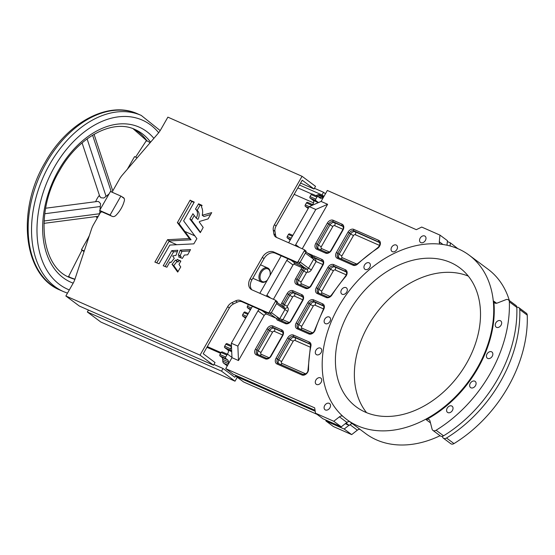 <?xml version="1.0" encoding="UTF-8"?>
<svg xmlns="http://www.w3.org/2000/svg" width="555" height="555" viewBox="0 0 555 555"><rect width="100%" height="100%" fill="white"/><g stroke="black" fill="none" stroke-linecap="round" stroke-linejoin="round"><path stroke-width="0.83" d="M267.274 280.247A7.701 5.182 -66.2 0 1 261.502 282.079A7.701 5.182 -66.2 0 1 260.392 271.888A7.701 5.182 -66.2 0 1 267.711 267.982A7.701 5.182 -66.2 0 1 270.209 273.99L270.174 274.323A6.931 4.662 113.8 0 0 267.309 268.717A6.931 4.662 113.8 0 0 261.336 272.436A6.931 4.662 113.8 0 0 261.037 280.573A6.931 4.662 113.8 0 0 267.323 280.157M45.649 208.222L97.618 201.444L98.686 201.618L100.566 203.678L100.275 206.509L44.775 213.737M44.067 220.98L99.685 213.73L100.275 206.509M95.661 201.701A15.79 10.621 -66.2 0 1 97.146 198.579A15.79 10.621 -66.2 0 1 99.4 195.339M97.278 218.025A15.79 10.621 -66.2 0 1 96.07 216.561M177.662 272.04L172.085 264.346L175.491 260.038L176.275 260.788L177.198 259.442L180.694 261.322M176.275 260.788L177.975 262.05L178.883 260.697M179.418 255.349L178.724 256.965L182.359 258.401L184.343 255.064L187.68 254.8L190.531 249.597L180.271 250.125L178.231 255.224L179.418 255.349L181.103 256.604L179.452 255.404M177.746 250.263L171.752 250.673L163.253 265.776L166.888 267.212L169.885 261.96L170.871 262.626L174.277 258.325L172.654 255.938L175.942 255.397L177.836 250.333M197.157 210.373A8.353 6.105 -53.3 0 1 197.92 219.392L196.234 218.136L192.967 213.758L189.893 219.017L200.32 232.635L203.185 227.453L199.231 221.986L199.606 221.438L208.097 218.899L211.719 212.641L202.242 215.264A14.513 10.614 -53.3 0 0 201.416 206.814L202.055 205.364L198.6 203.838L195.457 209.11A8.353 6.105 -53.3 0 1 195.471 209.124L197.157 210.373A8.353 6.105 -53.3 0 0 197.143 210.366L200.098 205.183L201.909 205.815M231.504 346.868L230.443 348.727A1.159 0.777 -66.2 0 0 230.505 350.191L224.768 347.666L227.827 349.941A2.504 1.686 -66.2 0 1 227.959 353.119A2.504 1.686 -66.2 0 1 227.12 354.097M231.941 357.011A2.504 1.686 -66.2 0 1 231.317 356.921A2.504 1.686 -66.2 0 1 231.095 356.789L228.043 354.513A1.159 0.777 -66.2 0 0 227.939 354.458L222.201 351.925A1.159 0.777 -66.2 0 1 222.305 351.988L227.827 354.423M318.341 202.63L313.152 200.341A2.504 1.686 -66.2 0 1 313.291 203.525A2.504 1.686 -66.2 0 1 312.451 204.497M329.205 403.325A3.85 2.817 126.7 0 1 329.615 403.561A3.85 2.817 126.7 0 1 329.753 408.071A3.85 2.817 126.7 0 1 325.417 409.978A3.85 2.817 126.7 0 1 325.008 409.743A3.85 2.817 126.7 0 1 324.869 405.233A3.85 2.817 126.7 0 1 329.205 403.325M424.665 235.972A3.85 2.817 126.7 0 1 425.068 236.208A3.85 2.817 126.7 0 1 425.213 240.717A3.85 2.817 126.7 0 1 420.87 242.625A3.85 2.817 126.7 0 1 420.468 242.389A3.85 2.817 126.7 0 1 420.329 237.88A3.85 2.817 126.7 0 1 424.665 235.972M345.994 287.629A3.85 2.817 126.7 0 1 346.403 287.865A3.85 2.817 126.7 0 1 346.542 292.374A3.85 2.817 126.7 0 1 342.206 294.275A3.85 2.817 126.7 0 1 341.797 294.039A3.85 2.817 126.7 0 1 341.658 289.53A3.85 2.817 126.7 0 1 345.994 287.629M396.166 245.026A3.85 2.817 126.7 0 1 396.568 245.261A3.85 2.817 126.7 0 1 396.714 249.771A3.85 2.817 126.7 0 1 392.371 251.672A3.85 2.817 126.7 0 1 391.969 251.436A3.85 2.817 126.7 0 1 391.83 246.926A3.85 2.817 126.7 0 1 396.166 245.026M369.061 262.82A3.85 2.817 126.7 0 1 369.463 263.056A3.85 2.817 126.7 0 1 369.602 267.565A3.85 2.817 126.7 0 1 365.266 269.473A3.85 2.817 126.7 0 1 364.864 269.237A3.85 2.817 126.7 0 1 364.718 264.728A3.85 2.817 126.7 0 1 369.061 262.82M329.24 317.009A3.85 2.817 126.7 0 1 329.642 317.245A3.85 2.817 126.7 0 1 329.781 321.754A3.85 2.817 126.7 0 1 325.445 323.655A3.85 2.817 126.7 0 1 325.043 323.419A3.85 2.817 126.7 0 1 324.897 318.91A3.85 2.817 126.7 0 1 329.24 317.009M320.422 348.096A3.85 2.817 126.7 0 1 320.825 348.332A3.85 2.817 126.7 0 1 320.963 352.841A3.85 2.817 126.7 0 1 316.627 354.742A3.85 2.817 126.7 0 1 316.225 354.506A3.85 2.817 126.7 0 1 316.079 349.997A3.85 2.817 126.7 0 1 320.422 348.096M320.408 377.837A3.85 2.817 126.7 0 1 320.818 378.073A3.85 2.817 126.7 0 1 320.957 382.582A3.85 2.817 126.7 0 1 316.621 384.483A3.85 2.817 126.7 0 1 316.211 384.247A3.85 2.817 126.7 0 1 316.072 379.738A3.85 2.817 126.7 0 1 320.408 377.837M451.708 405.969A3.85 2.817 126.7 0 1 452.11 406.204A3.85 2.817 126.7 0 1 452.256 410.714A3.85 2.817 126.7 0 1 447.913 412.615A3.85 2.817 126.7 0 1 447.51 412.379A3.85 2.817 126.7 0 1 447.372 407.869A3.85 2.817 126.7 0 1 451.708 405.969M500.346 320.7A3.85 2.817 126.7 0 1 500.749 320.936A3.85 2.817 126.7 0 1 500.887 325.445A3.85 2.817 126.7 0 1 496.552 327.346A3.85 2.817 126.7 0 1 496.149 327.11A3.85 2.817 126.7 0 1 496.01 322.601A3.85 2.817 126.7 0 1 500.346 320.7M491.529 351.78A3.85 2.817 126.7 0 1 491.931 352.016A3.85 2.817 126.7 0 1 492.077 356.525A3.85 2.817 126.7 0 1 487.734 358.433A3.85 2.817 126.7 0 1 487.332 358.197A3.85 2.817 126.7 0 1 487.193 353.688A3.85 2.817 126.7 0 1 491.529 351.78M474.768 381.167A3.85 2.817 126.7 0 1 475.177 381.396A3.85 2.817 126.7 0 1 475.316 385.912A3.85 2.817 126.7 0 1 470.98 387.813A3.85 2.817 126.7 0 1 470.571 387.577A3.85 2.817 126.7 0 1 470.432 383.068A3.85 2.817 126.7 0 1 474.768 381.167M440.15 244.131A3.85 2.817 126.7 0 1 439.303 241.751L439.955 235.105L421.717 227.064L416.312 229.673L327.346 190.455L321.088 201.423L309.281 206.606L288.649 242.778M508.422 299.873A3.85 2.817 126.7 0 0 505.896 299.679L497.204 303.072A3.85 2.817 126.7 0 1 495.088 303.113A3.85 2.817 126.7 0 1 494.685 302.877A3.85 2.817 126.7 0 1 493.777 301.164A102.453 74.932 126.7 0 1 426.178 419.677A3.85 2.817 126.7 0 1 429.14 419.67A3.85 2.817 126.7 0 1 429.972 420.947L432.074 429.098A3.85 2.817 126.7 0 0 432.907 430.382L440.386 435.952A3.85 2.817 126.7 0 0 440.788 436.188A3.85 2.817 126.7 0 0 443.563 435.821A120.553 88.169 126.7 0 0 516.823 307.387A3.85 2.817 126.7 0 0 515.9 305.444L508.422 299.873A3.85 2.817 126.7 0 1 509.344 301.816A120.553 88.169 126.7 0 1 436.084 430.25A3.85 2.817 126.7 0 1 433.309 430.618A3.85 2.817 126.7 0 1 432.907 430.382M450.625 262.529A86.663 63.381 126.7 0 1 459.72 267.822A86.663 63.381 126.7 0 1 462.905 369.297A86.663 63.381 126.7 0 1 365.294 412.122A86.663 63.381 126.7 0 1 356.199 406.829A86.663 63.381 126.7 0 1 353.015 305.354A86.663 63.381 126.7 0 1 450.625 262.529M516.816 307.29A3.85 2.817 126.7 0 1 518.446 307.408A3.85 2.817 126.7 0 1 518.849 307.643L526.327 313.214A3.85 2.817 126.7 0 1 527.25 315.15A120.553 88.169 126.7 0 1 453.99 443.584A3.85 2.817 126.7 0 1 450.813 443.716L443.334 438.152A3.85 2.817 126.7 0 1 442.502 436.868L442.363 436.313M518.849 307.643A3.85 2.817 126.7 0 1 519.771 309.586A120.553 88.169 126.7 0 1 446.511 438.013A3.85 2.817 126.7 0 1 443.334 438.152M440.066 435.717A102.453 74.932 126.7 0 1 376.484 439.879A102.453 74.932 126.7 0 1 365.724 433.615L346.764 419.497A102.453 74.932 126.7 0 1 343.004 299.527A102.453 74.932 126.7 0 1 458.395 248.897A102.453 74.932 126.7 0 1 469.155 255.161A102.453 74.932 126.7 0 1 472.915 375.125A102.453 74.932 126.7 0 1 357.524 425.754A102.453 74.932 126.7 0 1 346.764 419.497M345.272 423.687L349.178 425.408L351.072 423.93A3.85 2.817 126.7 0 1 352.494 423.763M325.806 420.031L325.958 420.995L333.437 426.566L351.676 434.607L357.344 430.167A3.85 2.817 126.7 0 1 359.98 429.334M146.222 140.096L146.083 141.053L147.588 141.081L150.114 142.718M84.041 251.644L81.446 249.708L89.154 236.194M81.446 249.708L84.27 250.957M127.352 169.233L134.539 156.628L137.175 157.793M120.886 196.088L110.452 191.489L99.643 210.435L110.077 215.035L120.886 196.088L123.134 197.462A3.85 2.817 126.7 0 1 123.536 197.698A3.85 2.817 126.7 0 1 124.334 200.737A24.649 18.031 126.7 0 1 115.995 215.305A3.85 2.817 126.7 0 1 112.304 216.401L102.342 212.01A1.929 1.408 -53.3 0 0 100.087 213.099L93.483 224.678A19.259 14.083 -53.3 0 0 91.485 229.159L74.987 279.019A19.259 14.083 -53.3 0 1 72.989 283.501L65.858 295.995L79.344 306.041L213.522 365.19L200.036 355.144L65.858 295.995M122.149 197.032L124.154 198.426M221.029 352.64L207.313 346.591M294.164 194.34L313.575 202.894M74.98 279.255L69.285 277.118C68.369 276.688 68.487 276.619 69.646 276.91M259.594 309.524A2.31 1.693 126.7 0 0 257.964 310.869L237.866 346.112L238.483 360.542L264.18 315.497A2.31 1.693 126.7 0 1 266.879 314.192L262.085 310.62M238.483 360.542L231.969 357.67L225.712 368.638L233.19 374.209L315.06 410.305M342.789 416.236A3.85 2.817 126.7 0 0 339.438 416.833L333.77 421.266L315.531 413.225L314.671 407.856L225.712 368.638M309.281 206.606L315.802 209.478L327.61 204.296L321.088 201.423M327.61 204.296L302.246 248.765M266.525 296.259A2.31 1.693 126.7 0 1 266.879 295.246L286.789 260.337L293.005 264.971A2.31 1.693 126.7 0 1 293.782 264.062L295.066 263.188L290.903 260.094M293.005 264.971L273.421 299.298M281.107 305.41A4.239 3.101 126.7 0 1 281.787 302.947L287.129 293.581A5.009 3.663 126.7 0 1 292.984 290.751L301.878 294.677A5.009 3.663 126.7 0 1 302.808 300.491L291.236 320.769A5.009 3.663 126.7 0 1 285.381 323.6L277.528 320.138A2.699 1.97 126.7 0 1 276.612 318.272A1.54 1.124 126.7 0 1 276.008 318.216L266.879 314.192M227.779 365.017L223.734 363.234L227.286 365.877M223.734 363.234A3.85 2.588 -66.2 0 1 222.798 361.152L222.722 359.369A3.85 2.588 -66.2 0 0 221.792 357.288L220.03 355.977A1.159 0.777 -66.2 0 1 219.967 354.506L221.105 352.515A1.159 0.777 -66.2 0 1 222.201 351.925M224.768 347.666A1.159 0.777 -66.2 0 1 224.706 346.195L225.843 344.204A1.159 0.777 -66.2 0 1 226.94 343.614A1.159 0.777 -66.2 0 1 227.044 343.677L231.449 345.619M246.018 317.509L242.785 316.086L245.622 318.202M242.785 316.086A1.159 0.777 -66.2 0 1 242.722 314.616L243.86 312.618A1.159 0.777 -66.2 0 1 244.956 312.035A1.159 0.777 -66.2 0 1 245.06 312.097L248.293 313.519L244.956 312.035M250.763 309.197L247.523 307.775L250.367 309.891M247.523 307.775A1.159 0.777 -66.2 0 1 247.461 306.304L248.432 304.605M290.189 240.079L287.344 237.963A1.159 0.777 -66.2 0 1 287.282 236.492L288.42 234.501A1.159 0.777 -66.2 0 1 289.516 233.912A1.159 0.777 -66.2 0 1 289.62 233.974L292.853 235.396L289.516 233.912M308.198 208.493L305.354 206.377A1.159 0.777 -66.2 0 1 305.292 204.913L306.429 202.915A1.159 0.777 -66.2 0 1 307.532 202.332A1.159 0.777 -66.2 0 1 307.63 202.388L313.152 204.823M313.152 200.341L310.099 198.066A1.159 0.777 -66.2 0 1 310.037 196.602L311.175 194.604A1.159 0.777 -66.2 0 1 312.271 194.021A1.159 0.777 -66.2 0 1 312.375 194.077L317.897 196.512M316.177 195.526L317.633 194.888L323.371 197.413L321.914 198.059L316.177 195.526A3.85 2.588 -66.2 0 1 315.913 195.624M317.633 194.888A3.85 2.588 -66.2 0 1 319.34 194.826L323.745 196.768M235.903 375.409L234.841 377.275L223.041 368.492L213.925 364.475M297.841 187.881L311.778 194.028M112.568 192.425A1.929 1.408 -53.3 0 1 112.797 190.823L119.443 179.168A19.259 14.083 -53.3 0 1 122.322 175.082L157.918 133.637A19.259 14.083 -53.3 0 0 160.804 129.544L167.874 117.147L302.052 176.296L315.531 186.334L314.019 188.998L302.218 180.208L276.106 225.989A7.701 5.633 -53.3 0 0 274.954 231.366L275.544 235.07A7.701 5.633 -53.3 0 0 276.55 237.443M200.036 355.144L227.668 306.707A7.701 5.633 -53.3 0 1 231.879 302.676L235.604 300.872A7.701 5.633 -53.3 0 1 240.405 300.553L267.975 312.708A1.159 0.846 -53.3 0 0 269.328 312.056L275.398 301.414A1.159 0.846 -53.3 0 0 275.183 300.075L251.97 289.842A9.629 7.042 -53.3 0 1 250.957 289.252A9.629 7.042 -53.3 0 1 250.194 278.659L262.328 257.381A9.629 7.042 -53.3 0 1 273.587 251.942L296.8 262.175A1.159 0.846 -53.3 0 0 298.146 261.523L304.216 250.888L305.902 252.143A1.159 0.846 -53.3 0 0 305.687 250.798M305.902 252.143L299.832 262.779A1.159 0.846 -53.3 0 1 298.486 263.431L275.273 253.198A9.629 7.042 -53.3 0 0 264.013 258.637L251.88 279.914A9.629 7.042 -53.3 0 0 251.866 289.793M275.398 301.414L277.077 302.669A1.159 0.846 -53.3 0 0 276.869 301.33M277.077 302.669L271.013 313.311A1.159 0.846 -53.3 0 1 269.661 313.964L242.091 301.809A7.701 5.633 -53.3 0 0 237.29 302.128L233.565 303.932A7.701 5.633 -53.3 0 0 229.354 307.963L203.241 353.743L215.035 362.526L213.522 365.19M172.085 264.346L173.764 265.602L177.094 261.398M173.764 265.602L178.086 271.61M180.271 250.125L181.957 251.38L189.865 250.957M181.957 251.38L180.146 255.89M180.548 257.77L181.103 256.604M194.083 202.367L191.752 201.507L179.085 223.721L191.059 239.788L169.247 240.96L156.732 262.903M171.89 250.576L173.576 251.831L165.078 266.587M173.576 251.831L177.371 251.63M194.243 215.458L191.579 220.273L200.528 232.268M210.657 214.507L203.928 216.519L202.242 215.264M333.77 421.266L341.249 426.837L346.917 422.404A3.85 2.817 126.7 0 1 348.124 421.731A3.85 2.817 126.7 0 1 349.546 421.571M346.008 423.111L348.124 421.731M236.305 375.582L315.074 410.374M236.52 375.742L236.139 376.408L315.219 411.269M351.676 434.607L344.197 429.036L325.958 420.995M344.197 429.036L348.956 425.31M351.072 423.93L351.87 423.298M450.077 245.969L450.382 242.868L447.351 241.536M457.84 248.654L450.382 242.868M317.009 414.328L243.617 381.979L236.139 376.408M231.969 357.67L231.345 343.233L252.386 306.346M281.212 255.813L259.823 293.304M469.155 255.161L488.116 269.279A102.453 74.932 126.7 0 1 509.372 300.581M366.584 412.67A86.663 63.381 126.7 0 1 376.089 313.589A86.663 63.381 126.7 0 1 468.295 276.106M346.23 423.208L349.178 425.408M341.249 426.837L323.01 418.796L315.531 413.225M446.99 245.22L447.434 240.676L439.955 235.105M279.498 319.93A1.54 1.124 126.7 0 1 279.706 318.757L284.826 309.787A1.54 1.124 -53.3 0 0 284.708 308.087L277.174 302.482M295.066 263.188L305.645 268.218L302.204 267.781L293.782 264.062M295.35 245.726A2.31 1.693 126.7 0 1 295.697 244.713L299.54 247.579M315.802 209.478L295.697 244.713M286.789 260.337A2.31 1.693 126.7 0 1 288.413 258.991M237.866 346.112L231.345 343.233M307.449 253.031L312.035 255.057A2.699 1.97 126.7 0 1 312.84 255.931L312.389 258.311L311.3 256.084A1.54 1.124 -53.3 0 0 311.001 255.675A1.54 1.124 -53.3 0 0 310.835 255.584M276.612 318.272L278.444 317.821A1.54 1.124 -53.3 0 0 278.568 319.513A1.54 1.124 -53.3 0 0 278.603 319.541A1.159 0.777 -66.2 0 1 278.728 319.611L286.366 322.975M322.844 264.52L316.1 261.551L315.448 258.387L314.185 257.444A1.54 1.124 -53.3 0 0 312.389 258.311L313.651 259.254A1.54 1.124 126.7 0 1 315.448 258.387L322.899 261.669M300.206 284.965A2.31 1.554 113.8 0 0 301.448 283.799A1.54 1.124 -53.3 0 1 301.164 282.009L306.506 272.644A0.77 0.562 -53.3 0 1 307.317 272.179A3.85 2.817 126.7 0 0 311.362 269.862L316.1 261.551L313.651 259.254L308.531 268.231L300.248 262.057M271.423 312.59L279.706 318.757L282.918 319.729L281.288 320.721M302.142 266.31A1.159 0.777 -66.2 0 1 302.204 267.781A4.239 3.101 126.7 0 0 300.997 269.258L295.655 278.624A5.009 3.663 126.7 0 0 296.585 284.438L305.486 288.357A5.009 3.663 126.7 0 0 311.341 285.534L322.906 265.255A5.009 3.663 126.7 0 0 321.983 259.435L314.123 255.973A2.699 1.97 126.7 0 0 312.84 255.931A1.159 0.715 -20.4 0 1 311.3 256.084M299.11 263.424L304.938 268.016M321.914 198.059A3.85 2.588 -66.2 0 1 320.214 198.121A3.85 2.588 -66.2 0 1 319.874 197.92L318.112 196.609A1.159 0.777 -66.2 0 0 318.008 196.546L312.271 194.021M318.48 202.568L315.837 200.598A1.159 0.777 -66.2 0 1 315.774 199.127L316.912 197.136A1.159 0.777 -66.2 0 1 318.008 196.546M312.271 205.294A1.159 0.777 -66.2 0 1 313.263 204.857L307.532 202.332M230.505 350.191L231.685 351.072M222.798 361.152L228.535 363.685L228.459 361.902A3.85 2.588 -66.2 0 0 227.529 359.813L225.767 358.502A1.159 0.777 -66.2 0 1 225.705 357.038L226.842 355.04A1.159 0.777 -66.2 0 1 227.939 354.458M195.485 209.131L197.143 210.366M196.234 218.136A8.353 6.105 -53.3 0 0 195.471 209.124M304.216 250.888A1.159 0.846 -53.3 0 0 304.001 249.542L276.432 237.387A7.701 5.633 -53.3 0 1 275.627 236.923A7.701 5.633 -53.3 0 1 273.858 233.815L275.544 235.07M302.052 176.296L274.42 224.733A7.701 5.633 -53.3 0 0 273.268 230.11L273.858 233.815M189.373 238.532L167.561 239.704L154.907 262.099L159.063 263.764L169.816 245.06L193.827 243.867L196.893 238.636L183.622 220.855L194.243 202.089L190.067 200.251L177.392 222.638L189.373 238.532L191.059 239.788M167.561 239.704L169.247 240.96M167.728 239.6L169.414 240.856M177.697 272.061L180.743 266.948L178.994 264.444L180.847 261.051L177.198 259.442M325.473 193.737L323.537 192.301L314.428 188.284M299.478 185.016L322.025 194.958L323.537 192.301M322.025 194.958L323.953 196.401M237.262 377.24L235.008 381.188L221.528 371.149L223.041 368.492M235.008 381.188L100.83 322.039L87.35 312L88.46 310.058M221.528 371.149L87.35 312M314.019 188.998L300.588 183.074M220.633 353.334L206.918 347.291M99.643 210.435L101.648 211.934M110.077 215.035L111.34 215.978M87.093 138.882L106.067 196.345L109.057 193.931M106.067 196.345L103.785 198.038L100.899 197.746L99.831 196.29M68.314 277.042L82.029 250.145M146.36 140.353L146.36 140.353A3.08 2.123 -36 0 0 147.006 140.866A80.884 54.404 -66.2 0 0 133.068 128.718L146.36 140.353M68.98 277.014A3.08 2.275 108.1 0 1 69.125 277.056L69.125 277.056A3.08 2.275 108.1 0 1 69.285 277.118A80.884 54.404 -66.2 0 1 67.87 276.626M269.938 275.571A6.931 4.662 113.8 0 0 270.174 274.323M46.336 162.802A96.293 64.769 113.8 0 0 60.162 290.133C22.998 275.329 16.456 210.366 45.101 162.462C67.106 122.634 108.412 100.143 137.848 113.921A96.293 64.769 113.8 0 0 46.336 162.802M158.668 132.721A92.435 62.181 113.8 0 0 54.446 167.013A92.435 62.181 113.8 0 0 69.326 289.925M67.481 293.151L63.554 291.632A96.293 64.769 -66.2 0 1 49.728 164.294A96.293 64.769 -66.2 0 1 141.234 115.412L137.848 113.921M150.599 142.156A80.884 54.404 113.8 0 0 135.025 129.509C112.963 118.687 78.269 136.696 59.392 170.912C34.604 212.107 41.188 267.045 69.77 277.535A80.884 54.404 113.8 0 0 74.883 279.345M73.184 283.154A84.735 56.998 -66.2 0 1 58.657 170.149A84.735 56.998 -66.2 0 1 153.881 138.334M176.476 260.704L178.162 261.96M439.303 241.751L442.973 244.491M493.777 301.164L496.586 303.252M436.084 430.25L443.563 435.821M527.25 315.15L519.771 309.586M357.344 430.167L350.045 424.728M123.876 198.017L123.134 197.462M353.105 265.255L337.315 258.297A5.009 3.663 126.7 0 1 336.392 252.476L347.957 232.198A5.009 3.663 126.7 0 1 353.812 229.375L378.67 240.329A5.009 3.663 126.7 0 1 380.348 244.02A5.009 3.663 126.7 0 1 377.504 248.397A119.401 87.322 -53.3 0 0 357.697 264.02A5.009 3.663 126.7 0 1 353.105 265.255A1.159 0.777 -66.2 0 1 354.201 264.666A1.159 0.777 -66.2 0 1 354.305 264.728M326.257 297.515L317.217 293.533A5.009 3.663 126.7 0 1 316.295 287.719L327.859 267.441A5.009 3.663 126.7 0 1 333.715 264.61L345.411 269.765A5.009 3.663 126.7 0 1 345.585 276.654A119.401 87.322 -53.3 0 0 331.932 294.989A5.009 3.663 126.7 0 1 326.257 297.515A1.159 0.777 -66.2 0 1 327.353 296.932A1.159 0.777 -66.2 0 1 327.457 296.994M296.197 322.954L307.761 302.676A5.009 3.663 126.7 0 1 313.617 299.853L322.656 303.835A5.009 3.663 126.7 0 1 323.745 309.343A119.401 87.322 -53.3 0 0 315.191 329.934A5.009 3.663 126.7 0 1 308.816 333.93L297.119 328.768A5.009 3.663 126.7 0 1 296.197 322.954L297.612 323.773A3.85 2.817 -53.3 0 0 297.917 328.012A3.85 2.817 -53.3 0 0 298.153 328.158M276.092 358.197L287.663 337.912A5.009 3.663 126.7 0 1 293.519 335.088L309.301 342.046A5.009 3.663 126.7 0 1 310.932 346.022A119.401 87.322 -53.3 0 0 308.531 369.318A5.009 3.663 126.7 0 1 306.242 373.938A5.009 3.663 126.7 0 1 301.871 374.965L277.021 364.011A5.009 3.663 126.7 0 1 276.092 358.197L277.507 359.009A3.85 2.817 -53.3 0 0 277.819 363.248A3.85 2.817 -53.3 0 0 278.048 363.4M325.584 253.122L316.683 249.202A5.009 3.663 126.7 0 1 315.76 243.381L327.325 223.103A5.009 3.663 126.7 0 1 333.18 220.279L342.081 224.199A5.009 3.663 126.7 0 1 343.004 230.013L331.439 250.291A5.009 3.663 126.7 0 1 325.584 253.122A1.159 0.777 -66.2 0 1 326.68 252.532A1.159 0.777 -66.2 0 1 326.784 252.594M255.46 349.095L267.024 328.817A5.009 3.663 126.7 0 1 272.88 325.993L281.78 329.913A5.009 3.663 126.7 0 1 282.703 335.733L271.138 356.012A5.009 3.663 126.7 0 1 265.283 358.835L256.382 354.916A5.009 3.663 126.7 0 1 255.46 349.095L256.875 349.914A3.85 2.817 -53.3 0 0 257.18 354.152A3.85 2.817 -53.3 0 0 257.416 354.305M426.178 419.677L430.465 422.868M453.99 443.584L446.511 438.013M509.344 301.816L516.823 307.387M339.438 416.833L346.917 422.404M302.739 299.762L294.434 296.099A1.54 1.124 -53.3 0 0 292.631 296.967L287.289 306.332A0.77 0.562 -53.3 0 0 287.351 307.179A3.85 2.817 126.7 0 1 287.656 311.417L276.543 303.613M287.351 307.179A2.31 1.575 126.8 0 1 284.708 308.087A3.08 2.255 126.7 0 1 284.465 304.702L283.196 303.758A3.08 2.255 -53.3 0 0 283.445 307.151M287.289 306.332L284.465 304.702L289.807 295.336L288.538 294.393L283.196 303.758L281.787 302.947M292.631 296.967L289.807 295.336A3.85 2.817 126.7 0 1 294.31 293.165L293.047 292.221A3.85 2.817 -53.3 0 0 288.538 294.393L287.129 293.581M294.434 296.099A2.31 1.554 113.8 0 0 294.31 293.165L302.801 296.904M302.635 296.661L293.047 292.221A1.159 0.777 113.8 0 1 292.984 290.751M302.808 300.491L302.433 300.394C303.363 298.881 303.335 297.542 302.35 296.377A3.85 2.817 -53.3 0 0 301.941 296.141A1.159 0.777 113.8 0 1 301.878 294.677M287.656 311.417L282.918 319.729L289.197 322.497M338.848 257.902A3.85 2.817 126.7 0 1 339.07 254.239L337.808 253.295A3.85 2.817 -53.3 0 0 338.113 257.534A3.85 2.817 -53.3 0 0 338.349 257.686M379.53 245.414L355.269 234.716A1.54 1.124 -53.3 0 0 353.466 235.591L341.901 255.869L339.07 254.239L350.635 233.96L349.373 233.017L337.808 253.295L336.392 252.476M353.466 235.591L350.635 233.96A3.85 2.817 126.7 0 1 355.144 231.782L353.875 230.838A3.85 2.817 -53.3 0 0 349.373 233.017L347.957 232.198M355.269 234.716A2.31 1.554 113.8 0 0 355.144 231.782L379.592 242.563M379.426 242.313L353.875 230.838A1.159 0.777 -66.2 0 1 353.812 229.375M377.504 248.397A1.159 0.354 -123.4 0 1 377.504 247.905C379.911 245.747 380.459 243.791 379.134 242.035A3.85 2.817 -53.3 0 0 378.732 241.8A1.159 0.777 -66.2 0 1 378.67 240.329M337.315 258.297A1.159 0.777 -66.2 0 1 338.418 257.707A1.159 0.777 -66.2 0 1 338.522 257.77L354.09 264.631M341.901 255.869A1.54 1.124 -53.3 0 0 342.185 257.659L356.914 264.152M316.683 249.202A1.159 0.777 -66.2 0 1 317.779 248.612A1.159 0.777 -66.2 0 1 317.883 248.675L326.569 252.497M318.216 248.806A3.85 2.817 126.7 0 1 318.438 245.137L317.176 244.2A3.85 2.817 -53.3 0 0 317.481 248.439A3.85 2.817 -53.3 0 0 317.717 248.584M342.941 229.284L334.63 225.621A1.54 1.124 -53.3 0 0 332.833 226.489L321.269 246.774L318.438 245.137L330.003 224.858L328.74 223.922L317.176 244.2L315.76 243.381M332.833 226.489L330.003 224.858A3.85 2.817 126.7 0 1 334.505 222.687L333.243 221.743A3.85 2.817 -53.3 0 0 328.74 223.922L327.325 223.103M334.63 225.621A2.31 1.554 113.8 0 0 334.505 222.687L342.997 226.426M342.837 226.183L333.243 221.743A1.159 0.777 -66.2 0 1 333.18 220.279M343.004 230.013L342.636 229.916C343.559 228.403 343.531 227.064 342.546 225.906A3.85 2.817 -53.3 0 0 342.144 225.67A1.159 0.777 -66.2 0 1 342.081 224.199M321.269 246.774A1.54 1.124 -53.3 0 0 321.553 248.557L329.392 252.019M298.118 284.042A3.85 2.817 126.7 0 1 298.34 280.379L303.675 271.013A3.08 2.255 126.7 0 1 306.915 269.161L305.645 268.218A3.08 2.255 -53.3 0 0 302.413 270.07L297.071 279.436A3.85 2.817 -53.3 0 0 297.383 283.674A3.85 2.817 -53.3 0 0 297.612 283.827M306.506 272.644L300.997 269.258M307.317 272.179A2.31 1.492 101.3 0 0 306.915 269.161A1.54 1.124 -53.3 0 0 308.531 268.231L311.362 269.862M305.368 253.087L312.389 258.311M322.739 261.426L314.185 257.444A1.159 0.777 -66.2 0 1 314.123 255.973M322.906 265.255L322.531 265.151C323.447 263.493 323.419 262.161 322.448 261.141A3.85 2.817 -53.3 0 0 322.046 260.905A1.159 0.777 -66.2 0 1 321.983 259.435M306.686 287.83A1.159 0.777 113.8 0 0 306.582 287.774L297.681 283.848A1.159 0.777 113.8 0 1 297.785 283.91L306.471 287.74M301.164 282.009L295.655 278.624M301.448 283.799L309.295 287.254M318.75 293.137A3.85 2.817 126.7 0 1 318.972 289.474L317.71 288.531A3.85 2.817 -53.3 0 0 318.015 292.769A3.85 2.817 -53.3 0 0 318.251 292.922M346.271 274.85L335.171 269.959A1.54 1.124 -53.3 0 0 333.368 270.826L321.803 291.104L318.972 289.474L330.537 269.196L329.275 268.252L317.71 288.531L316.295 287.719M333.368 270.826L330.537 269.196A3.85 2.817 126.7 0 1 335.04 267.017L333.777 266.081A3.85 2.817 -53.3 0 0 329.275 268.252L327.859 267.441M335.171 269.959A2.31 1.554 113.8 0 0 335.04 267.017L346.334 271.999M346.167 271.756L333.777 266.081A1.159 0.777 -66.2 0 1 333.715 264.61M345.585 276.654L345.342 276.369C346.833 274.302 347.014 272.671 345.883 271.471A3.85 2.817 -53.3 0 0 345.474 271.235A1.159 0.777 -66.2 0 1 345.411 269.765M317.217 293.533A1.159 0.777 -66.2 0 1 318.32 292.95A1.159 0.777 -66.2 0 1 318.417 293.005L327.242 296.897M321.803 291.104A1.54 1.124 -53.3 0 0 322.087 292.894L330.065 296.412M297.119 328.768A1.159 0.777 -66.2 0 1 298.215 328.185A1.159 0.777 -66.2 0 1 298.319 328.248L309.801 333.305M298.652 328.38A3.85 2.817 126.7 0 1 298.874 324.71L297.612 323.773L309.177 303.495L310.439 304.431A3.85 2.817 126.7 0 1 314.942 302.26L313.679 301.316A3.85 2.817 -53.3 0 0 309.177 303.495L307.761 302.676M301.698 326.347L298.874 324.71L310.439 304.431L313.27 306.062L301.698 326.347A1.54 1.124 -53.3 0 0 301.989 328.13L312.631 332.827M323.516 308.92L315.067 305.195A2.31 1.554 113.8 0 0 314.942 302.26L323.572 306.062M323.412 305.819L313.679 301.316A1.159 0.777 -66.2 0 1 313.617 299.853M315.191 329.934L314.727 330.045L323.343 309.295C324.058 307.352 323.981 306.103 323.121 305.534A3.85 2.817 -53.3 0 0 322.719 305.305A1.159 0.777 -66.2 0 1 322.656 303.835M315.067 305.195A1.54 1.124 -53.3 0 0 313.27 306.062M277.021 364.011A1.159 0.777 -66.2 0 1 278.117 363.421A1.159 0.777 -66.2 0 1 278.221 363.483L302.857 374.348M278.554 363.615A3.85 2.817 126.7 0 1 278.77 359.952L277.507 359.009L289.079 338.73L290.341 339.674A3.85 2.817 126.7 0 1 294.844 337.495L293.581 336.559A3.85 2.817 -53.3 0 0 289.079 338.73L287.663 337.912M281.6 361.583L278.77 359.952L290.341 339.674L293.172 341.304L281.6 361.583A1.54 1.124 -53.3 0 0 281.885 363.372L305.687 373.862M310.252 347.166L294.969 340.43A2.31 1.554 113.8 0 0 294.844 337.495L310.224 344.28M310.058 344.031L293.581 336.559A1.159 0.777 -66.2 0 1 293.519 335.088M308.531 369.318A1.159 0.562 0.1 0 0 308.011 369.79L310.432 346.264C310.529 344.669 310.314 343.829 309.773 343.753A3.85 2.817 -53.3 0 0 309.364 343.517A1.159 0.777 -66.2 0 1 309.301 342.046M294.969 340.43A1.54 1.124 -53.3 0 0 293.172 341.304M282.641 334.998L274.337 331.335A1.54 1.124 -53.3 0 0 272.533 332.209L269.702 330.579A3.85 2.817 126.7 0 1 274.212 328.4L272.942 327.457A3.85 2.817 -53.3 0 0 268.44 329.635L256.875 349.914L258.137 350.857L269.702 330.579L267.024 328.817M274.337 331.335A2.31 1.554 113.8 0 0 274.212 328.4L282.703 332.147M282.537 331.897L272.942 327.457A1.159 0.777 -66.2 0 1 272.88 325.993M282.703 335.733L282.335 335.629C283.244 333.971 283.216 332.632 282.245 331.619A3.85 2.817 -53.3 0 0 281.843 331.384A1.159 0.777 -66.2 0 1 281.78 329.913M256.382 354.916A1.159 0.777 -66.2 0 1 257.485 354.326A1.159 0.777 -66.2 0 1 257.582 354.388L266.268 358.218M257.915 354.52A3.85 2.817 126.7 0 1 258.137 350.857L260.968 352.487A1.54 1.124 -53.3 0 0 261.252 354.277L269.099 357.732M272.533 332.209L260.968 352.487M266.879 295.246L270.722 298.104M257.964 310.869L264.18 315.497M270.285 313.957L276.008 318.216M357.697 264.02L357.545 263.653L354.201 264.666L338.113 257.534M331.932 294.989L331.592 294.837C329.878 296.793 328.47 297.494 327.353 296.932L318.015 292.769M308.816 333.93A1.159 0.777 -66.2 0 1 309.912 333.34A1.159 0.777 -66.2 0 1 310.016 333.402M323.343 309.295L323.745 309.343M301.871 374.965A1.159 0.777 -66.2 0 1 302.975 374.382A1.159 0.777 -66.2 0 1 303.079 374.438M310.432 346.264A1.159 0.43 11.3 0 1 310.932 346.022M331.439 250.291L331.064 250.194C330.003 252.067 328.539 252.851 326.68 252.532L317.481 248.439M297.383 283.674L297.681 283.848A1.159 0.777 113.8 0 0 296.585 284.438M322.531 265.151L310.966 285.43C309.489 287.476 308.025 288.26 306.582 287.774A1.159 0.777 113.8 0 0 305.486 288.357M310.966 285.43L311.341 285.534M291.236 320.769L290.869 320.672C289.8 322.545 288.343 323.329 286.484 323.01A1.159 0.777 -66.2 0 1 286.588 323.072M285.381 323.6A1.159 0.777 -66.2 0 1 286.484 323.01L278.568 319.513M277.528 320.138A1.159 0.777 -66.2 0 1 278.624 319.548M282.335 335.629L270.771 355.908L271.138 356.012M265.283 358.835A1.159 0.777 -66.2 0 1 266.379 358.252A1.159 0.777 -66.2 0 1 266.483 358.308M280.643 364.538A2.31 1.554 113.8 0 0 281.885 363.372M300.741 329.295A2.31 1.554 113.8 0 0 301.989 328.13M320.839 294.06A2.31 1.554 113.8 0 0 322.087 292.894M340.936 258.817A2.31 1.554 113.8 0 0 342.185 257.659M320.304 249.722A2.31 1.554 113.8 0 0 321.553 248.557M260.004 355.436A2.31 1.554 113.8 0 0 261.252 354.277M312.035 255.057A1.159 0.777 -66.2 0 1 310.966 255.654M316.912 197.136L311.175 194.604M315.774 199.127L310.037 196.602M315.837 200.598L310.099 198.066M312.042 205.392L306.429 202.915M309.253 206.654L305.292 204.913M308.594 207.806L305.354 206.377M292.374 236.243L288.42 234.501M291.236 238.234L287.282 236.492M290.577 239.385L287.344 237.963M251.415 308.046L247.461 306.304M247.814 314.366L243.86 312.618M246.677 316.357L242.722 314.616M231.497 346.695L225.843 344.204M230.443 348.727L224.706 346.195M231.706 351.655L227.827 349.941M226.842 355.04L221.105 352.515M225.705 357.038L219.967 354.506M225.767 358.502L220.03 355.977M227.529 359.813L221.792 357.288M228.459 361.902L222.722 359.369M198.412 203.928L200.098 205.183M198.6 203.838L200.286 205.093M189.893 219.017L191.579 220.273M189.9 218.864L191.586 220.113M192.765 213.835L193.362 214.279M227.668 306.707L229.354 307.963M231.879 302.676L233.565 303.932M235.604 300.872L237.29 302.128M240.405 300.553L242.091 301.809M267.975 312.708L269.661 313.964M269.328 312.056L271.013 313.311M250.194 278.659L251.88 279.914M262.328 257.381L264.013 258.637M273.587 251.942L275.273 253.198M296.8 262.175L298.486 263.431M298.146 261.523L299.832 262.779M273.268 230.11L274.954 231.366M274.42 224.733L276.106 225.989M171.752 250.673L173.438 251.928M163.239 265.602L163.794 266.018M154.894 261.925L155.449 262.342M177.392 222.638L179.078 223.894M177.399 222.465L179.085 223.721M190.067 200.251L191.752 201.507M190.254 200.161L191.94 201.416M178.71 256.792L179.265 257.208M179.431 255.522L181.117 256.778M180.118 250.25L181.804 251.505M177.378 259.351L179.064 260.607M172.057 264.527L173.743 265.783M175.491 260.038L175.997 260.42M111.298 191.863L92.581 135.17M261.502 282.079L252.823 278.256M176.747 244.713L169.046 241.321M63.554 291.632L60.162 290.133M305.992 251.949L311.001 255.675M377.504 247.905L357.545 263.653M345.342 276.369L331.592 294.837M314.727 330.045C313.866 332.459 312.264 333.562 309.912 333.34L297.917 328.012M308.011 369.79C307.983 372.565 306.304 374.098 302.975 374.382L277.819 363.248M342.636 229.916L331.064 250.194M302.433 300.394L290.869 320.672M270.771 355.908C269.702 357.788 268.238 358.565 266.379 358.252L257.18 354.152M231.449 345.599L226.94 343.614M275.301 300.144L276.987 301.4M304.126 249.611L305.812 250.867M160.18 130.578L141.234 115.412M89.383 235.507L88.176 237.915M98.277 216.277L43.956 223.353M82.078 142.885L99.879 196.782M94.066 134.289L112.755 190.892M146.131 140.956L135.628 157.114M67.849 276.612L69.125 277.056M267.711 267.982L260.496 264.797M194.965 235.91L184.732 231.4"/></g></svg>
